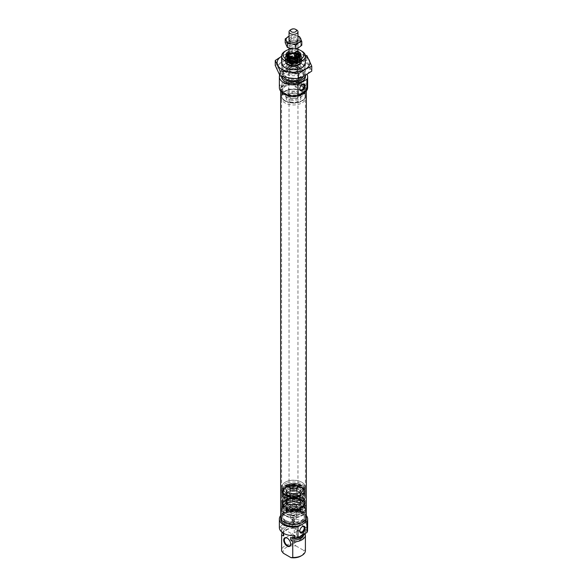 <?xml version="1.0" encoding="UTF-8"?>
<svg xmlns="http://www.w3.org/2000/svg" width="587" height="587" viewBox="0 0 587 587"><rect width="100%" height="100%" fill="white"/><g stroke="black" fill="none" stroke-linecap="round" stroke-linejoin="round"><path stroke-width="0.44" stroke-dasharray="2.94 2.2" d="M285.267 515.261A11.645 6.721 0 0 0 300.104 516.039A11.645 6.721 0 0 0 304.132 507.755A11.645 6.721 0 0 0 301.733 505.752A11.645 6.721 0 0 0 282.868 507.755A11.645 6.721 0 0 0 285.267 515.261M301.916 506.009A11.901 6.875 180 0 1 304.367 508.063A11.901 6.875 180 0 1 305.401 510.866A11.901 6.875 180 0 1 298.057 517.22A11.901 6.875 180 0 1 285.084 515.731A11.901 6.875 180 0 1 281.599 510.866A11.901 6.875 180 0 1 282.633 508.063A11.901 6.875 180 0 1 301.916 506.009M292.92 521.594L292.92 522.349L294.08 522.261L294.08 521.682L292.92 521.594L292.92 522.349M292.92 519.187A0.822 0.47 180 0 1 294.08 518.519A0.822 0.47 180 0 1 292.92 519.187M295.606 509.289A2.979 1.717 0 0 0 292.363 508.914A2.979 1.717 0 0 0 290.521 510.507A2.979 1.717 0 0 0 291.394 511.717A2.979 1.717 0 0 0 294.637 512.091A2.979 1.717 0 0 0 296.479 510.507A2.979 1.717 0 0 0 295.606 509.289M295.606 516.582A2.979 1.717 0 0 0 292.363 516.208A2.979 1.717 0 0 0 290.521 517.793A2.979 1.717 0 0 0 291.394 519.011A2.979 1.717 0 0 0 294.637 519.378A2.979 1.717 0 0 0 296.479 517.793A2.979 1.717 0 0 0 295.606 516.582M285.869 520.618A10.786 6.23 0 0 0 301.131 520.618A10.786 6.23 0 0 0 304.286 516.215A10.786 6.23 0 0 0 301.131 511.813A10.786 6.23 0 0 0 289.369 510.463A10.786 6.23 0 0 0 282.714 516.215A10.786 6.23 0 0 0 285.869 520.618L285.084 520.163A11.901 6.875 0 0 0 301.916 520.163A11.901 6.875 0 0 0 305.401 515.305A11.901 6.875 0 0 0 301.916 510.441A11.901 6.875 0 0 0 288.943 508.951A11.901 6.875 0 0 0 281.599 515.305A11.901 6.875 0 0 0 285.084 520.163L285.869 520.618M285.869 521.594A10.786 6.23 0 0 0 297.631 522.944A10.786 6.23 0 0 0 304.286 517.184A10.786 6.23 0 0 0 301.131 512.781A10.786 6.23 0 0 0 289.369 511.431A10.786 6.23 0 0 0 282.714 517.184A10.786 6.23 0 0 0 285.869 521.594M284.453 522.408A12.797 7.389 0 0 0 298.394 524.015A12.797 7.389 0 0 0 306.297 517.184A12.797 7.389 0 0 0 302.547 511.959A12.797 7.389 0 0 0 288.606 510.36A12.797 7.389 0 0 0 280.703 517.184A12.797 7.389 0 0 0 284.453 522.408M306.297 519.011A12.797 7.389 0 0 0 302.547 513.786A12.797 7.389 0 0 0 288.606 512.18A12.797 7.389 0 0 0 280.703 519.011M302.195 526.7A3.126 1.805 120 0 0 301.967 526.818L302.444 526.539L301.967 526.818A3.126 1.805 120 0 0 299.759 530.641A3.126 1.805 120 0 0 299.774 530.897M294.08 522.261L294.08 521.682M291.922 526.113A3.126 1.805 120 0 0 293.962 523.362A3.126 1.805 120 0 0 293.485 520.86A3.126 1.805 120 0 0 291.922 521.014A3.126 1.805 120 0 0 289.883 523.765A3.126 1.805 120 0 0 290.36 526.275A3.126 1.805 120 0 0 291.922 526.113M290.653 543.907A4.461 2.575 -120 0 0 290.66 543.738A4.461 2.575 -120 0 0 287.505 538.264L287.505 538.264A4.461 2.575 -120 0 0 287.351 538.184M299.81 530.795A4.909 2.832 -120 0 0 296.34 532.798A4.909 2.832 -120 0 0 299.81 538.815L299.81 538.815A4.909 2.832 -120 0 0 303.288 536.812A4.909 2.832 -120 0 0 299.81 530.795M299.495 538.631L299.495 538.631A4.461 2.575 60 0 1 296.34 533.165A4.461 2.575 60 0 1 297.264 531.118A4.461 2.575 60 0 1 299.495 531.338A4.461 2.575 60 0 1 302.415 535.278A4.461 2.575 60 0 1 301.733 538.851A4.461 2.575 60 0 1 299.495 538.631M306.348 515.606A14.139 8.159 0 0 0 303.494 513.236A14.139 8.159 0 0 0 280.652 515.606M283.712 533.407A10.192 5.885 180 0 1 283.308 531.763A10.192 5.885 180 0 1 296.332 526.113L294.248 524.91L294.248 523.083L292.062 521.821L292.062 519.392A14.139 8.159 180 0 1 303.494 521.74A14.139 8.159 180 0 1 307.639 527.515M292.062 521.821A14.139 8.159 0 0 0 279.434 529.114M279.361 527.515A14.139 8.159 180 0 1 279.434 526.686L279.434 528.344M283.396 553.27A10.419 6.017 180 0 1 296.017 545.976L294.248 543.738L294.248 528.146A11.901 6.875 0 0 0 282.34 532.614M294.248 543.738A11.901 6.875 0 0 0 281.599 550.599M305.401 550.599A11.901 6.875 0 0 0 305.379 550.166L303.604 550.357A10.419 6.017 180 0 1 300.867 556.065M305.379 534.574L305.379 550.166M296.017 545.976L303.604 550.357M294.248 528.146L296.332 528.542L296.332 526.113M292.062 519.392L307.566 528.344M307.566 530.773L305.379 529.511L305.379 531.338L303.288 530.127A10.192 5.885 180 0 1 303.692 531.763A10.192 5.885 180 0 1 290.668 537.421M304.778 533.965L303.288 532.556L303.288 530.127M279.434 526.686L294.938 535.63M294.248 524.91A11.901 6.875 180 0 0 281.599 531.763A11.901 6.875 180 0 0 281.599 531.917L281.621 530.377L279.691 529.261M281.621 530.377A11.901 6.875 180 0 1 281.599 529.944A11.901 6.875 180 0 1 294.248 523.083M305.379 531.338A11.901 6.875 180 0 1 305.401 531.763A11.901 6.875 180 0 1 304.939 533.664M305.379 529.511A11.901 6.875 180 0 1 305.401 529.944A11.901 6.875 180 0 1 292.752 536.804M303.817 523.377L301.065 524.969M303.288 532.556A10.192 5.885 180 0 1 303.692 534.199A10.192 5.885 180 0 1 303.413 535.579M283.308 534.199A10.192 5.885 180 0 1 296.332 528.542M299.818 514.197A11.461 6.618 180 0 1 285.399 513.361A11.461 6.618 180 0 1 287.182 503.162A11.461 6.618 180 0 1 302.378 504.497A11.461 6.618 180 0 1 301.601 513.361A11.461 6.618 180 0 1 299.818 514.197M286.933 502.582A11.901 6.875 0 0 0 281.599 508.32A11.901 6.875 0 0 0 285.084 513.177A11.901 6.875 0 0 0 300.067 514.051A11.901 6.875 0 0 0 301.916 513.177A11.901 6.875 0 0 0 305.401 508.32A11.901 6.875 0 0 0 299.135 502.267A11.901 6.875 0 0 0 286.933 502.582M287.182 481.289A11.461 6.618 0 0 0 285.399 482.132A11.461 6.618 0 0 0 284.622 490.996A11.461 6.618 0 0 0 299.818 492.332A11.461 6.618 0 0 0 301.601 482.132A11.461 6.618 0 0 0 287.182 481.289M300.067 492.911A11.901 6.875 180 0 1 287.865 493.227A11.901 6.875 180 0 1 281.599 487.173A11.901 6.875 180 0 1 285.084 482.316A11.901 6.875 180 0 1 286.933 481.443A11.901 6.875 180 0 1 301.916 482.316A11.901 6.875 180 0 1 305.401 487.173A11.901 6.875 180 0 1 300.067 492.911M295.797 510.69A4.168 2.407 0 0 0 296.45 506.977A4.168 2.407 0 0 0 291.203 506.676A4.168 2.407 0 0 0 290.55 506.977A4.168 2.407 0 0 0 290.272 510.206A4.168 2.407 0 0 0 295.797 510.69M291.445 506.522A3.72 2.15 180 0 1 296.134 506.801A3.72 2.15 180 0 1 297.22 508.32A3.72 2.15 180 0 1 295.555 510.11A3.72 2.15 180 0 1 291.739 510.206A3.72 2.15 180 0 1 289.78 508.32A3.72 2.15 180 0 1 290.866 506.801A3.72 2.15 180 0 1 291.445 506.522M291.203 484.803A4.168 2.407 180 0 1 296.728 485.288A4.168 2.407 180 0 1 296.45 488.509A4.168 2.407 180 0 1 295.797 488.817A4.168 2.407 180 0 1 290.55 488.509A4.168 2.407 180 0 1 291.203 484.803M295.555 488.964A3.72 2.15 0 0 0 296.134 488.692A3.72 2.15 0 0 0 297.22 487.173A3.72 2.15 0 0 0 295.261 485.28A3.72 2.15 0 0 0 291.445 485.383A3.72 2.15 0 0 0 289.78 487.173A3.72 2.15 0 0 0 290.866 488.692A3.72 2.15 0 0 0 295.555 488.964M291.445 505.069A3.72 2.15 180 0 1 296.134 505.341A3.72 2.15 180 0 1 297.22 506.86A3.72 2.15 180 0 1 295.555 508.65A3.72 2.15 180 0 1 291.739 508.753A3.72 2.15 180 0 1 289.78 506.86A3.72 2.15 180 0 1 290.866 505.341A3.72 2.15 180 0 1 291.445 505.069M291.776 504.864A3.126 1.805 180 0 1 295.709 505.099A3.126 1.805 180 0 1 296.626 506.376A3.126 1.805 180 0 1 295.224 507.88A3.126 1.805 180 0 1 292.018 507.96A3.126 1.805 180 0 1 290.374 506.376A3.126 1.805 180 0 1 291.291 505.099A3.126 1.805 180 0 1 291.776 504.864M291.776 487.614A3.126 1.805 180 0 1 294.982 487.533A3.126 1.805 180 0 1 296.626 489.118A3.126 1.805 180 0 1 295.709 490.394A3.126 1.805 180 0 1 295.224 490.622A3.126 1.805 180 0 1 291.291 490.394A3.126 1.805 180 0 1 290.374 489.118A3.126 1.805 180 0 1 291.776 487.614M291.445 486.843A3.72 2.15 180 0 1 295.261 486.74A3.72 2.15 180 0 1 297.22 488.633A3.72 2.15 180 0 1 296.134 490.152A3.72 2.15 180 0 1 295.555 490.424A3.72 2.15 180 0 1 290.866 490.152A3.72 2.15 180 0 1 289.78 488.633A3.72 2.15 180 0 1 291.445 486.843M286.933 483.13A11.901 6.875 0 0 0 281.599 488.868A11.901 6.875 0 0 0 287.865 494.922A11.901 6.875 0 0 0 300.067 494.599A11.901 6.875 0 0 0 305.401 488.868A11.901 6.875 0 0 0 299.135 482.815A11.901 6.875 0 0 0 286.933 483.13M289.398 485.471A7.44 4.292 0 0 0 286.06 489.059A7.44 4.292 0 0 0 289.978 492.838A7.44 4.292 0 0 0 297.602 492.64A7.44 4.292 0 0 0 300.94 489.059A7.44 4.292 0 0 0 297.022 485.273A7.44 4.292 0 0 0 289.398 485.471M289.398 489.118A7.44 4.292 0 0 0 286.06 492.706A7.44 4.292 0 0 0 289.978 496.485A7.44 4.292 0 0 0 297.602 496.286A7.44 4.292 0 0 0 300.94 492.706A7.44 4.292 0 0 0 297.022 488.92A7.44 4.292 0 0 0 289.398 489.118M286.933 500.887A11.901 6.875 0 0 0 281.599 506.625A11.901 6.875 0 0 0 287.865 512.678A11.901 6.875 0 0 0 300.067 512.356A11.901 6.875 0 0 0 305.401 506.625A11.901 6.875 0 0 0 299.135 500.572A11.901 6.875 0 0 0 286.933 500.887M297.602 510.015A7.44 4.292 0 0 0 300.94 506.434A7.44 4.292 0 0 0 297.022 502.648A7.44 4.292 0 0 0 289.398 502.846A7.44 4.292 0 0 0 286.06 506.434A7.44 4.292 0 0 0 289.978 510.213A7.44 4.292 0 0 0 297.602 510.015M289.398 499.207A7.44 4.292 0 0 0 286.06 502.788A7.44 4.292 0 0 0 289.978 506.574A7.44 4.292 0 0 0 297.602 506.368A7.44 4.292 0 0 0 300.94 502.788A7.44 4.292 0 0 0 297.022 499.001A7.44 4.292 0 0 0 289.398 499.207M286.933 497.057A11.901 6.875 0 0 0 281.599 502.788A11.901 6.875 0 0 0 287.865 508.841A11.901 6.875 0 0 0 300.067 508.525A11.901 6.875 0 0 0 305.401 502.788A11.901 6.875 0 0 0 299.135 496.734A11.901 6.875 0 0 0 286.933 497.057M300.067 507.307A11.901 6.875 180 0 1 287.865 507.623A11.901 6.875 180 0 1 281.599 501.569A11.901 6.875 180 0 1 286.933 495.839A11.901 6.875 180 0 1 299.135 495.516A11.901 6.875 180 0 1 305.401 501.569A11.901 6.875 180 0 1 300.067 507.307M297.11 497.072A6.545 3.779 180 0 1 290.396 497.248A6.545 3.779 180 0 1 286.955 493.916A6.545 3.779 180 0 1 289.89 490.761A6.545 3.779 180 0 1 296.604 490.585A6.545 3.779 180 0 1 300.045 493.916A6.545 3.779 180 0 1 297.11 497.072M297.11 504.725A6.545 3.779 180 0 1 290.396 504.901A6.545 3.779 180 0 1 286.955 501.569A6.545 3.779 180 0 1 289.89 498.422A6.545 3.779 180 0 1 296.604 498.246A6.545 3.779 180 0 1 300.045 501.569A6.545 3.779 180 0 1 297.11 504.725M300.067 499.654A11.901 6.875 180 0 1 287.865 499.97A11.901 6.875 180 0 1 281.599 493.916A11.901 6.875 180 0 1 286.933 488.186A11.901 6.875 180 0 1 299.135 487.863A11.901 6.875 180 0 1 305.401 493.916A11.901 6.875 180 0 1 300.067 499.654M300.067 498.436A11.901 6.875 180 0 1 287.865 498.759A11.901 6.875 180 0 1 281.599 492.706A11.901 6.875 180 0 1 286.933 486.968A11.901 6.875 180 0 1 299.135 486.652A11.901 6.875 180 0 1 305.401 492.706A11.901 6.875 180 0 1 300.067 498.436M296.919 93.597L297.448 93.898A5.584 3.221 0 0 0 289.552 93.898A5.584 3.221 0 0 0 289.552 98.455A5.584 3.221 0 0 0 297.448 98.455A5.584 3.221 0 0 0 297.448 93.898L296.919 93.597A4.835 2.796 180 0 1 298.335 95.571A4.835 2.796 180 0 1 295.349 98.146A4.835 2.796 180 0 1 290.081 97.545A4.835 2.796 180 0 1 288.665 95.571A4.835 2.796 180 0 1 290.081 93.597A4.835 2.796 180 0 1 296.919 93.597M288.767 64.768L288.452 64.585A7.139 4.124 180 0 1 288.452 58.751A7.139 4.124 180 0 1 298.548 58.751A7.139 4.124 180 0 1 298.548 64.585A7.139 4.124 180 0 1 288.452 64.585L288.767 64.768A6.699 3.867 0 0 0 298.233 64.768A6.699 3.867 0 0 0 300.199 62.031A6.699 3.867 0 0 0 298.233 59.302A6.699 3.867 0 0 0 290.939 58.465A6.699 3.867 0 0 0 286.801 62.031A6.699 3.867 0 0 0 288.767 64.768M298.233 66.713A6.699 3.867 0 0 0 290.939 65.876A6.699 3.867 0 0 0 286.801 69.449A6.699 3.867 0 0 0 288.767 72.179A6.699 3.867 0 0 0 296.061 73.015A6.699 3.867 0 0 0 300.199 69.449A6.699 3.867 0 0 0 298.233 66.713M288.716 58.238L288.709 58.238A6.773 3.911 0 0 0 288.716 58.238A6.773 3.911 0 0 0 298.291 58.238A6.773 3.911 0 0 0 298.534 58.084M289.039 51.377A7.514 4.336 180 0 1 297.961 51.377M297.961 52.536A6.773 3.911 0 0 0 289.039 52.536M298.284 54.532A6.773 3.911 0 0 0 290.91 53.681A6.773 3.911 0 0 0 286.727 57.299A6.773 3.911 0 0 0 288.716 60.057A6.773 3.911 0 0 0 296.09 60.909A6.773 3.911 0 0 0 300.273 57.299A6.773 3.911 0 0 0 298.284 54.532M301.733 91.425A11.645 6.721 180 0 1 304.132 98.924A11.645 6.721 180 0 1 285.267 100.935A11.645 6.721 180 0 1 282.868 98.924A11.645 6.721 180 0 1 286.896 90.64A11.645 6.721 180 0 1 301.733 91.425M285.084 100.67A11.901 6.875 0 0 0 304.367 98.616A11.901 6.875 0 0 0 305.401 95.813A11.901 6.875 0 0 0 301.916 90.956A11.901 6.875 0 0 0 288.943 89.459A11.901 6.875 0 0 0 281.599 95.813A11.901 6.875 0 0 0 282.633 98.616A11.901 6.875 0 0 0 285.084 100.67M301.131 86.062L301.131 86.062A10.786 6.23 180 0 1 304.286 90.464A10.786 6.23 180 0 1 297.631 96.224A10.786 6.23 180 0 1 285.869 94.874A10.786 6.23 180 0 1 282.714 90.464A10.786 6.23 180 0 1 285.869 86.062A10.786 6.23 180 0 1 301.131 86.062L301.916 86.516A11.901 6.875 180 0 1 305.401 91.374A11.901 6.875 180 0 1 298.057 97.728A11.901 6.875 180 0 1 285.084 96.239A11.901 6.875 180 0 1 281.599 91.374A11.901 6.875 180 0 1 285.084 86.516A11.901 6.875 180 0 1 301.916 86.516L301.131 86.062M301.131 85.093A10.786 6.23 180 0 1 304.286 89.495A10.786 6.23 180 0 1 297.631 95.248A10.786 6.23 180 0 1 285.869 93.898A10.786 6.23 180 0 1 282.714 89.495A10.786 6.23 180 0 1 289.369 83.743A10.786 6.23 180 0 1 301.131 85.093M302.547 84.271A12.797 7.389 180 0 1 306.297 89.495A12.797 7.389 180 0 1 298.394 96.319A12.797 7.389 180 0 1 284.453 94.72A12.797 7.389 180 0 1 280.703 89.495A12.797 7.389 180 0 1 288.606 82.664A12.797 7.389 180 0 1 302.547 84.271M301.065 93.626A12.797 7.389 180 0 1 284.453 92.893A12.797 7.389 180 0 1 280.703 87.668A12.797 7.389 180 0 1 288.606 80.845A12.797 7.389 180 0 1 302.547 82.444A12.797 7.389 180 0 1 306.297 87.668A12.797 7.389 180 0 1 303.817 92.042M302.195 84.425A3.126 1.805 120 0 0 301.967 84.543L302.444 84.271L301.967 84.543A3.126 1.805 120 0 0 299.759 88.373A3.126 1.805 120 0 0 299.774 88.622M296.919 86.729L294.982 86.663L296.919 81.63L298.108 81.255L296.919 86.729M287.901 77.741A11.901 6.875 180 0 1 285.084 76.537A11.901 6.875 180 0 1 281.599 71.68A11.901 6.875 180 0 1 288.943 65.326A11.901 6.875 180 0 1 301.916 66.815A11.901 6.875 180 0 1 305.401 71.68A11.901 6.875 180 0 1 294.014 78.541M286.295 76.648A10.192 5.885 180 0 1 283.308 72.487A10.192 5.885 180 0 1 289.596 67.05A10.192 5.885 180 0 1 300.705 68.319A10.192 5.885 180 0 1 303.692 72.487A10.192 5.885 180 0 1 297.404 77.924A10.192 5.885 180 0 1 286.295 76.648M303.318 76.493A10.192 5.885 0 0 0 303.692 74.916A10.192 5.885 0 0 0 300.705 70.756A10.192 5.885 0 0 0 289.596 69.479A10.192 5.885 0 0 0 283.308 74.916A10.192 5.885 0 0 0 283.932 76.941M279.361 87.668A14.139 8.159 180 0 1 288.092 80.133A14.139 8.159 180 0 1 303.494 81.901A14.139 8.159 180 0 1 307.639 87.668M279.639 75.129A14.139 8.159 180 0 1 289.413 68.921A14.139 8.159 180 0 1 303.494 70.968A14.139 8.159 180 0 1 307.016 74.351M305.379 75.341A11.901 6.875 0 0 0 305.401 74.916A11.901 6.875 0 0 0 301.916 70.051A11.901 6.875 0 0 0 288.943 68.562A11.901 6.875 0 0 0 281.599 74.916A11.901 6.875 0 0 0 281.899 76.457M305.401 76.736A11.901 6.875 0 0 0 301.916 71.878A11.901 6.875 0 0 0 288.943 70.389A11.901 6.875 0 0 0 281.599 76.736M290.081 71.423A4.835 2.796 180 0 1 288.665 69.449A4.835 2.796 180 0 1 291.651 66.867A4.835 2.796 180 0 1 296.919 67.468A4.835 2.796 180 0 1 298.335 69.449A4.835 2.796 180 0 1 295.349 72.025A4.835 2.796 180 0 1 290.081 71.423M297.961 49.433A10.419 6.017 0 0 0 289.039 49.433M285.084 51.223A11.901 6.875 180 0 1 301.916 51.223M302.591 488.92L302.716 488.876A11.234 6.486 180 0 0 287.593 487.063A11.234 6.486 180 0 0 282.266 492.581L282.266 491.341L282.846 493.498C275.655 485.97 296.494 479.219 303.589 486.674C305.798 488.883 305.981 491.158 304.154 493.498A11.872 6.853 0 0 0 303.596 486.872A11.872 6.853 0 0 0 287.263 484.642A11.872 6.853 0 0 0 282.846 493.498A11.872 6.853 0 0 0 283.404 494.078A11.872 6.853 0 0 0 299.737 496.308A11.872 6.853 0 0 0 304.154 493.498L303.604 494.144A11.256 6.501 180 0 1 299.414 496.807A11.256 6.501 180 0 1 283.925 494.694A11.256 6.501 180 0 1 283.396 494.144A11.256 6.501 180 0 1 287.586 485.75A11.256 6.501 180 0 1 303.075 487.863A11.256 6.501 180 0 1 303.604 494.144L304.734 491.341A11.234 6.486 0 0 0 303.061 487.936A11.234 6.486 0 0 0 287.593 485.823A11.234 6.486 0 0 0 282.266 491.341A11.234 6.486 0 0 0 283.939 494.753A11.234 6.486 0 0 0 299.407 496.859A11.234 6.486 0 0 0 304.734 491.341L304.734 492.581C305.379 498.921 289.186 501.614 283.969 496.052L282.266 492.581A11.234 6.486 180 0 0 283.939 495.993A11.234 6.486 180 0 0 299.407 498.099A11.234 6.486 180 0 0 304.734 492.581A11.234 6.486 180 0 0 303.369 489.485L303.369 488.949A11.234 6.486 0 0 0 303.068 488.648L303.068 488.479A11.234 6.486 180 0 1 303.369 488.78L303.369 488.333A11.234 6.486 0 0 0 302.716 487.724L302.716 488.876A11.234 6.486 180 0 1 303.061 489.169A11.234 6.486 180 0 1 303.369 489.485L303.244 488.993A11.087 6.398 0 0 0 302.936 488.692L302.936 488.523A11.087 6.398 180 0 1 303.244 488.832L303.244 488.377A11.087 6.398 0 0 0 302.591 487.768L302.591 488.92A11.087 6.398 180 0 1 303.244 489.529M289.589 485.948A7.44 4.292 0 0 0 286.06 489.602A7.44 4.292 0 0 0 289.875 493.359A7.44 4.292 0 0 0 297.411 493.256A7.44 4.292 0 0 0 300.94 489.602A7.44 4.292 0 0 0 297.125 485.853A7.44 4.292 0 0 0 289.589 485.948M288.415 484.855A9.671 5.584 0 0 0 283.844 489.257A9.671 5.584 0 0 0 288.533 494.393A9.671 5.584 0 0 0 298.585 494.357A9.671 5.584 0 0 0 303.156 489.257A9.671 5.584 0 0 0 288.415 484.855M287.711 484.789A11.014 6.354 0 0 0 283.103 492.295A11.014 6.354 0 0 0 299.289 495.604A11.014 6.354 0 0 0 303.897 492.295A11.014 6.354 0 0 0 300.397 485.244A11.014 6.354 0 0 0 287.711 484.789M303.068 488.934L303.068 488.832A11.234 6.486 0 0 0 303.039 488.802L303.039 488.252A11.234 6.486 180 0 1 303.222 488.428L303.222 488.589A11.234 6.486 0 0 0 303.039 488.413L303.039 488.663A11.234 6.486 180 0 1 303.222 488.839L303.222 489.081A11.234 6.486 0 0 0 303.068 488.934L302.914 488.296A11.087 6.398 180 0 1 303.097 488.472L303.097 488.633A11.087 6.398 0 0 0 302.914 488.457L302.914 488.707A11.087 6.398 180 0 1 303.097 488.883L303.097 489.125A11.087 6.398 0 0 0 302.936 488.978M290.616 65.062A6.545 3.779 0 0 0 300.045 61.672A6.545 3.779 0 0 0 296.384 58.274A6.545 3.779 0 0 0 286.955 61.672A6.545 3.779 0 0 0 290.616 65.062M289.963 65.832A8.035 4.637 0 0 0 301.535 61.672A8.035 4.637 0 0 0 297.037 57.504A8.035 4.637 0 0 0 285.465 61.672A8.035 4.637 0 0 0 289.963 65.832M297.037 57.262A8.035 4.637 0 0 0 285.465 61.43A8.035 4.637 0 0 0 287.821 64.709A8.035 4.637 0 0 0 289.963 65.59A8.035 4.637 0 0 0 299.179 64.709A8.035 4.637 0 0 0 301.535 61.43A8.035 4.637 0 0 0 297.037 57.262M289.831 65.502A8.335 4.813 0 0 0 299.392 64.585A8.335 4.813 0 0 0 301.835 61.187A8.335 4.813 0 0 0 297.169 56.866A8.335 4.813 0 0 0 285.165 61.187A8.335 4.813 0 0 0 287.608 64.585A8.335 4.813 0 0 0 289.831 65.502M297.961 53.865A5.158 2.979 0 0 0 295.767 52.676A5.158 2.979 0 0 0 289.039 53.865M297.961 486.814A4.461 2.575 180 0 1 295.21 489.191A4.461 2.575 180 0 1 290.345 488.633A4.461 2.575 180 0 1 289.039 486.814A4.461 2.575 180 0 1 291.79 484.429A4.461 2.575 180 0 1 296.655 484.987A4.461 2.575 180 0 1 297.961 486.814L297.961 55.354A4.461 2.575 0 0 0 295.466 53.035A4.461 2.575 0 0 0 289.039 55.354L289.039 55.56A4.461 2.575 0 0 0 291.534 57.878A4.461 2.575 0 0 0 297.961 55.56A4.461 2.575 0 0 0 295.466 53.248A4.461 2.575 0 0 0 289.039 55.56L289.105 55.134A4.476 2.583 0 0 0 291.534 57.944A4.476 2.583 0 0 0 296.222 57.68A4.476 2.583 0 0 0 297.895 55.134A4.476 2.583 0 0 0 295.466 53.307A4.476 2.583 0 0 0 289.105 55.134L288.606 56.623A4.982 2.876 0 0 0 288.518 57.174A4.982 2.876 0 0 0 291.306 59.757A4.982 2.876 0 0 0 298.482 57.174A4.982 2.876 0 0 0 298.394 56.623A4.982 2.876 0 0 0 295.694 54.591A4.982 2.876 0 0 0 288.606 56.623M291.306 61.217A4.982 2.876 0 0 0 298.431 59.045A4.982 2.876 0 0 0 298.482 58.634A4.982 2.876 0 0 0 295.694 56.051A4.982 2.876 0 0 0 288.518 58.634A4.982 2.876 0 0 0 288.569 59.045A4.982 2.876 0 0 0 291.306 61.217M295.532 58.693A4.615 2.664 0 0 0 289.039 60.417A4.615 2.664 0 0 0 288.885 61.085A4.615 2.664 0 0 0 291.468 63.477A4.615 2.664 0 0 0 298.115 61.085A4.615 2.664 0 0 0 297.961 60.417A4.615 2.664 0 0 0 295.532 58.693M291.468 63.822A4.615 2.664 0 0 0 298.115 61.43A4.615 2.664 0 0 0 295.532 59.038A4.615 2.664 0 0 0 288.885 61.43A4.615 2.664 0 0 0 291.468 63.822M291.145 64.203A5.356 3.096 0 0 0 298.805 61.87A5.356 3.096 0 0 0 295.855 58.649A5.356 3.096 0 0 0 290.345 58.927A5.356 3.096 0 0 0 288.195 61.87A5.356 3.096 0 0 0 291.145 64.203M288.973 64.768A6.398 3.691 0 0 0 298.027 64.768A6.398 3.691 0 0 0 298.027 59.544L298.233 59.669A6.699 3.867 180 0 1 300.199 62.398A6.699 3.867 180 0 1 296.061 65.971A6.699 3.867 180 0 1 288.767 65.135A6.699 3.867 180 0 1 286.801 62.398A6.699 3.867 180 0 1 288.767 59.669A6.699 3.867 180 0 1 298.233 59.669L298.027 59.544A6.398 3.691 0 0 0 288.973 59.544A6.398 3.691 0 0 0 288.973 64.768M298.027 66.837A6.398 3.691 180 0 1 298.027 72.062A6.398 3.691 180 0 1 288.973 72.062L288.767 71.937A6.699 3.867 0 0 0 298.233 71.937A6.699 3.867 0 0 0 300.199 69.2A6.699 3.867 0 0 0 298.233 66.47A6.699 3.867 0 0 0 290.939 65.634A6.699 3.867 0 0 0 286.801 69.2A6.699 3.867 0 0 0 288.767 71.937L288.973 72.062A6.398 3.691 180 0 1 288.973 66.837A6.398 3.691 180 0 1 298.027 66.837M296.655 67.622A4.461 2.575 0 0 0 291.79 67.065A4.461 2.575 0 0 0 289.039 69.449A4.461 2.575 0 0 0 290.345 71.269A4.461 2.575 0 0 0 295.21 71.827A4.461 2.575 0 0 0 297.961 69.449A4.461 2.575 0 0 0 296.655 67.622M296.655 60.336A4.461 2.575 0 0 0 291.79 59.771A4.461 2.575 0 0 0 289.039 62.156A4.461 2.575 0 0 0 290.345 63.976A4.461 2.575 0 0 0 295.21 64.541A4.461 2.575 0 0 0 297.961 62.156A4.461 2.575 0 0 0 296.655 60.336M303.435 500.065L303.567 500.029A11.234 6.486 0 0 1 304.734 502.912L304.734 504.145L304.154 501.995C311.47 509.67 289.941 516.34 283.176 508.599C281.195 506.427 281.078 504.233 282.846 501.995A11.872 6.853 180 0 1 287.645 499.053A11.872 6.853 180 0 1 303.824 501.636A11.872 6.853 180 0 1 304.154 501.995A11.872 6.853 180 0 1 299.355 510.976A11.872 6.853 180 0 1 283.176 508.393A11.872 6.853 180 0 1 282.846 501.995L283.396 501.349A11.256 6.501 0 0 0 283.704 507.417A11.256 6.501 0 0 0 299.054 509.868A11.256 6.501 0 0 0 303.604 501.349A11.256 6.501 0 0 0 303.296 501.004A11.256 6.501 0 0 0 287.946 498.561A11.256 6.501 0 0 0 283.396 501.349L282.266 504.145A11.234 6.486 180 0 1 287.96 498.502A11.234 6.486 180 0 1 303.274 500.946A11.234 6.486 180 0 1 304.734 504.145A11.234 6.486 180 0 1 299.04 509.787A11.234 6.486 180 0 1 283.726 507.344A11.234 6.486 180 0 1 282.266 504.145L282.266 502.912A11.234 6.486 0 0 0 283.726 506.111A11.234 6.486 0 0 0 299.04 508.555A11.234 6.486 0 0 0 304.734 502.912L303.252 499.647C298.299 493.858 281.599 496.441 282.266 502.912A11.234 6.486 0 0 1 287.96 497.27A11.234 6.486 0 0 1 302.951 499.405L302.951 499.941A11.234 6.486 180 0 1 303.266 500.234L303.266 500.403A11.234 6.486 0 0 0 302.951 500.102L302.951 500.557A11.234 6.486 180 0 1 303.567 501.173L303.567 500.029A11.234 6.486 0 0 0 303.274 499.713A11.234 6.486 0 0 0 302.951 499.405L302.826 499.977A11.087 6.398 180 0 1 303.134 500.278L303.134 500.447A11.087 6.398 0 0 0 302.826 500.146L302.826 500.594A11.087 6.398 180 0 1 303.435 501.217L303.435 500.065A11.087 6.398 0 0 0 302.826 499.449M297.169 509.626A7.44 4.292 180 0 1 286.06 505.884A7.44 4.292 180 0 1 289.831 502.149A7.44 4.292 180 0 1 300.94 505.884A7.44 4.292 180 0 1 297.169 509.626M298.269 510.741A9.671 5.584 180 0 1 283.844 506.229A9.671 5.584 180 0 1 288.731 501.027A9.671 5.584 180 0 1 298.622 501.151A9.671 5.584 180 0 1 303.156 506.229A9.671 5.584 180 0 1 298.269 510.741M298.93 510.822A11.014 6.354 180 0 1 286.441 510.176A11.014 6.354 180 0 1 283.103 503.198A11.014 6.354 180 0 1 288.07 499.764A11.014 6.354 180 0 1 303.897 503.198A11.014 6.354 180 0 1 298.93 510.822M303.266 499.948L303.266 500.051A11.234 6.486 180 0 1 303.288 500.08L303.288 500.63A11.234 6.486 0 0 0 303.112 500.454L303.112 500.293A11.234 6.486 180 0 1 303.288 500.469L303.288 500.219A11.234 6.486 0 0 0 303.112 500.043L303.112 499.801A11.234 6.486 180 0 1 303.266 499.948L303.134 500.095A11.087 6.398 180 0 1 303.163 500.117L303.163 500.674A11.087 6.398 0 0 0 302.98 500.498L302.98 500.337A11.087 6.398 180 0 1 303.163 500.513L303.163 500.263A11.087 6.398 0 0 0 302.98 500.087L302.826 500.146M299.979 496.587A6.883 3.977 180 0 1 300.383 497.93A6.883 3.977 180 0 1 294.681 501.841A6.883 3.977 180 0 1 287.021 499.266A6.883 3.977 180 0 1 286.617 497.93A6.883 3.977 180 0 1 292.319 494.012A6.883 3.977 180 0 1 299.979 496.587M299.979 500.234A6.883 3.977 180 0 1 300.383 501.569A6.883 3.977 180 0 1 294.681 505.488A6.883 3.977 180 0 1 287.021 502.912A6.883 3.977 180 0 1 286.617 501.569A6.883 3.977 180 0 1 292.319 497.659A6.883 3.977 180 0 1 299.979 500.234M282.817 503.785A11.344 6.552 180 0 1 282.156 501.569A11.344 6.552 180 0 1 291.556 495.12A11.344 6.552 180 0 1 304.183 499.361A11.344 6.552 180 0 1 304.844 501.569A11.344 6.552 180 0 1 295.444 508.026A11.344 6.552 180 0 1 282.817 503.785M282.817 500.139A11.344 6.552 180 0 1 282.156 497.93A11.344 6.552 180 0 1 291.556 491.473A11.344 6.552 180 0 1 304.183 495.714A11.344 6.552 180 0 1 304.844 497.93A11.344 6.552 180 0 1 295.444 504.38A11.344 6.552 180 0 1 282.817 500.139M299.311 492.148A6.883 3.977 180 0 1 300.383 494.283A6.883 3.977 180 0 1 295.422 498.099A6.883 3.977 180 0 1 287.689 496.419A6.883 3.977 180 0 1 286.617 494.283A6.883 3.977 180 0 1 291.578 490.468A6.883 3.977 180 0 1 299.311 492.148M299.311 495.795A6.883 3.977 180 0 1 300.383 497.93A6.883 3.977 180 0 1 295.422 501.746A6.883 3.977 180 0 1 287.689 500.058A6.883 3.977 180 0 1 286.617 497.93A6.883 3.977 180 0 1 291.578 494.115A6.883 3.977 180 0 1 299.311 495.795M283.925 501.445A11.344 6.552 180 0 1 282.156 497.93A11.344 6.552 180 0 1 290.33 491.635A11.344 6.552 180 0 1 303.075 494.415A11.344 6.552 180 0 1 304.844 497.93A11.344 6.552 180 0 1 296.67 504.218A11.344 6.552 180 0 1 283.925 501.445M283.925 497.798A11.344 6.552 180 0 1 282.156 494.283A11.344 6.552 180 0 1 290.33 487.995A11.344 6.552 180 0 1 303.075 490.769A11.344 6.552 180 0 1 304.844 494.283A11.344 6.552 180 0 1 296.67 500.572A11.344 6.552 180 0 1 283.925 497.798M292.311 524.14A12.107 6.985 0 0 0 305.387 515.863A12.107 6.985 0 0 0 294.689 510.235A12.107 6.985 0 0 0 281.613 515.863A12.107 6.985 0 0 0 292.311 524.14M294.674 509.736A11.901 6.875 180 0 1 305.189 515.276A11.901 6.875 180 0 1 305.401 516.582A11.901 6.875 180 0 1 292.326 523.421A11.901 6.875 180 0 1 281.599 516.582A11.901 6.875 180 0 1 281.811 515.276A11.901 6.875 180 0 1 294.674 509.736M294.689 81.931A12.107 6.985 180 0 1 305.387 90.207A12.107 6.985 180 0 1 292.311 95.842A12.107 6.985 180 0 1 281.613 90.207A12.107 6.985 180 0 1 294.689 81.931M292.326 96.334A11.901 6.875 0 0 0 305.189 90.794A11.901 6.875 0 0 0 305.401 89.495A11.901 6.875 0 0 0 294.674 82.657A11.901 6.875 0 0 0 281.599 89.495A11.901 6.875 0 0 0 281.811 90.794A11.901 6.875 0 0 0 292.326 96.334M305.893 90.846A12.848 7.418 0 0 0 306.348 88.886A12.848 7.418 0 0 0 294.762 81.505A12.848 7.418 0 0 0 280.652 88.886A12.848 7.418 0 0 0 282.861 93.047M306.348 517.184A12.848 7.418 0 0 0 294.762 509.802A12.848 7.418 0 0 0 280.652 517.184M294.784 506.273A7.44 4.292 0 0 0 286.06 510.507A7.44 4.292 0 0 0 292.216 514.733A7.44 4.292 0 0 0 300.94 510.507A7.44 4.292 0 0 0 294.784 506.273M294.784 504.453A7.44 4.292 0 0 0 286.06 508.68A7.44 4.292 0 0 0 292.216 512.913A7.44 4.292 0 0 0 300.94 508.68A7.44 4.292 0 0 0 294.784 504.453M291.416 515.533A12.056 6.956 0 0 0 305.556 508.68A12.056 6.956 0 0 0 295.584 501.826A12.056 6.956 0 0 0 281.444 508.68A12.056 6.956 0 0 0 291.416 515.533M291.416 517.36A12.056 6.956 0 0 0 305.556 510.507A12.056 6.956 0 0 0 295.584 503.646A12.056 6.956 0 0 0 281.444 510.507A12.056 6.956 0 0 0 291.416 517.36M291.9 100.37A7.44 4.292 180 0 1 286.06 96.18A7.44 4.292 180 0 1 295.1 91.983A7.44 4.292 180 0 1 300.94 96.18A7.44 4.292 180 0 1 291.9 100.37M291.9 102.197A7.44 4.292 180 0 1 286.06 98A7.44 4.292 180 0 1 295.1 93.803A7.44 4.292 180 0 1 300.94 98A7.44 4.292 180 0 1 291.9 102.197M296.097 91.205A12.056 6.956 180 0 1 305.556 98A12.056 6.956 180 0 1 290.903 104.794A12.056 6.956 180 0 1 281.444 98A12.056 6.956 180 0 1 296.097 91.205M296.097 89.378A12.056 6.956 180 0 1 305.556 96.18A12.056 6.956 180 0 1 290.903 102.974A12.056 6.956 180 0 1 281.444 96.18A12.056 6.956 180 0 1 296.097 89.378M290.345 29.959A4.461 2.575 180 0 1 296.655 29.959M291.394 497.747L291.394 497.747A2.979 1.717 180 0 1 291.394 495.318A2.979 1.717 180 0 1 295.606 495.318A2.979 1.717 180 0 1 295.606 497.747A2.979 1.717 180 0 1 291.394 497.747L290.866 497.438A3.72 2.15 0 0 0 296.134 497.438A3.72 2.15 0 0 0 297.22 495.92A3.72 2.15 0 0 0 296.134 494.401A3.72 2.15 0 0 0 292.077 493.938A3.72 2.15 0 0 0 289.78 495.92A3.72 2.15 0 0 0 290.866 497.438L291.394 497.747M290.866 488.333A3.72 2.15 180 0 1 289.78 486.814A3.72 2.15 180 0 1 292.077 484.825A3.72 2.15 180 0 1 296.134 485.295A3.72 2.15 180 0 1 297.22 486.814A3.72 2.15 180 0 1 294.923 488.795A3.72 2.15 180 0 1 290.866 488.333M292.612 50.776L292.612 47.481A4.461 2.575 0 0 0 289.127 49.491L289.127 52.786L292.612 50.776L289.127 52.786M297.873 50.519L294.388 52.529M292.612 47.481L289.127 49.491M296.604 62.156A11.982 6.919 180 0 1 301.967 63.946A11.982 6.919 180 0 1 303.875 72.296A11.982 6.919 180 0 1 290.396 75.518A11.982 6.919 180 0 1 285.033 63.946A11.982 6.919 180 0 1 296.604 62.156M296.296 61.848A10.786 6.23 180 0 1 301.131 63.462A10.786 6.23 180 0 1 304.286 67.865A10.786 6.23 180 0 1 290.704 73.881A10.786 6.23 180 0 1 282.714 67.865A10.786 6.23 180 0 1 285.869 63.462A10.786 6.23 180 0 1 296.296 61.848M296.296 57.717A10.786 6.23 180 0 1 304.286 63.734A10.786 6.23 180 0 1 301.131 68.143A10.786 6.23 180 0 1 290.704 69.75A10.786 6.23 180 0 1 285.869 68.143A10.786 6.23 180 0 1 282.714 63.734A10.786 6.23 180 0 1 296.296 57.717M281.599 61.995A11.982 6.919 180 0 1 296.604 56.081A11.982 6.919 180 0 1 305.401 61.995M305.071 75.518A16.37 9.451 180 0 1 289.266 77.968A16.37 9.451 180 0 1 277.688 71.284A16.37 9.451 180 0 1 281.929 62.156A16.37 9.451 180 0 1 297.734 59.713A16.37 9.451 180 0 1 309.312 66.39A16.37 9.451 180 0 1 305.071 75.518M305.306 55.193L297.734 53.637L288.606 52.779L281.599 56.271A16.37 9.451 180 0 1 281.929 56.081A16.37 9.451 180 0 1 297.734 53.637A16.37 9.451 180 0 1 305.401 56.279M275.244 65.458L281.929 62.156L288.606 57.746L297.734 59.713L306.869 60.571L311.756 71.108M306.869 60.571L306.869 55.604M288.606 57.746L288.606 52.779M301.799 45.28L300.683 43.423A7.44 4.292 -0 0 0 298.761 41.501A7.44 4.292 -0 0 0 295.422 40.386A7.44 4.292 -0 0 0 288.239 41.501A7.44 4.292 -0 0 0 286.317 45.647A7.44 4.292 -0 0 0 291.578 48.684A7.44 4.292 -0 0 0 298.761 47.576A7.44 4.292 -0 0 0 300.683 43.423L299.575 40.488L295.422 40.386L291.277 39.204L288.239 41.501L285.201 42.712M296.684 42.697L296.684 42.697A4.498 2.597 180 0 1 296.684 46.373A4.498 2.597 180 0 1 290.316 46.373A4.498 2.597 180 0 1 290.316 42.697A4.498 2.597 180 0 1 296.684 42.697L296.134 42.381A3.72 2.15 180 0 1 297.22 43.9A3.72 2.15 180 0 1 294.923 45.881A3.72 2.15 180 0 1 290.866 45.419A3.72 2.15 180 0 1 289.78 43.9A3.72 2.15 180 0 1 290.866 42.381A3.72 2.15 180 0 1 296.134 42.381L296.684 42.697M296.134 38.793A3.72 2.15 180 0 1 297.22 40.312A3.72 2.15 180 0 1 296.134 41.831A3.72 2.15 180 0 1 290.866 41.831L290.316 41.516L290.866 41.831A3.72 2.15 180 0 1 289.78 40.312A3.72 2.15 180 0 1 292.077 38.331A3.72 2.15 180 0 1 296.134 38.793M289.039 39.344A4.498 2.597 180 0 1 292.047 37.216A4.498 2.597 180 0 1 296.684 37.839A4.498 2.597 180 0 1 297.961 39.344M297.961 36.24A7.44 4.292 -0 0 0 295.422 35.528A7.44 4.292 -0 0 0 289.039 36.24M289.039 36.218L291.277 35.425L297.961 36.13M299.575 40.488L299.575 36.71M291.277 39.204L291.277 35.425M287.608 64.827A8.335 4.813 180 0 1 285.165 61.43A8.335 4.813 180 0 1 290.308 56.983A8.335 4.813 180 0 1 299.392 58.025A8.335 4.813 180 0 1 301.835 61.43A8.335 4.813 180 0 1 296.692 65.869A8.335 4.813 180 0 1 287.608 64.827M299.179 58.392A8.035 4.637 0 0 0 287.821 58.392A8.035 4.637 0 0 0 287.821 64.952A8.035 4.637 0 0 0 299.179 64.952A8.035 4.637 0 0 0 299.179 58.392M287.821 60.578A8.035 4.637 180 0 1 287.821 54.019A8.035 4.637 180 0 1 299.179 54.019A8.035 4.637 180 0 1 299.179 60.578A8.035 4.637 180 0 1 287.821 60.578M299.392 54.136A8.335 4.813 0 0 0 290.308 53.094A8.335 4.813 0 0 0 285.165 57.541A8.335 4.813 0 0 0 287.608 60.938A8.335 4.813 0 0 0 296.692 61.987A8.335 4.813 0 0 0 301.835 57.541A8.335 4.813 0 0 0 299.392 54.136M297.411 496.235A7.44 4.292 0 0 0 300.94 492.581A7.44 4.292 0 0 0 299.832 490.321A7.44 4.292 0 0 0 289.589 488.927A7.44 4.292 0 0 0 286.06 492.581A7.44 4.292 0 0 0 287.168 494.841A7.44 4.292 0 0 0 297.411 496.235M299.957 490.402A7.587 4.38 180 0 1 297.492 496.433A7.587 4.38 180 0 1 287.043 495.002A7.587 4.38 180 0 1 289.508 488.978A7.587 4.38 180 0 1 299.957 490.402M284.071 496.066A11.087 6.398 0 0 0 299.326 498.15A11.087 6.398 0 0 0 302.929 489.338A11.087 6.398 0 0 0 287.674 487.261A11.087 6.398 0 0 0 284.071 496.066M288.334 486.234A9.825 5.672 0 0 0 283.69 490.71A9.825 5.672 0 0 0 285.135 494.041A9.825 5.672 0 0 0 298.666 495.883A9.825 5.672 0 0 0 303.31 490.71A9.825 5.672 0 0 0 301.865 488.076A9.825 5.672 0 0 0 288.334 486.234M287.997 486.007A10.471 6.046 0 0 0 283.616 493.146A10.471 6.046 0 0 0 284.592 494.327A10.471 6.046 0 0 0 299.003 496.294A10.471 6.046 0 0 0 303.384 493.146A10.471 6.046 0 0 0 302.408 487.973A10.471 6.046 0 0 0 287.997 486.007M283.565 493.74A11.681 6.743 0 0 0 299.641 495.934A11.681 6.743 0 0 0 303.435 486.652A11.681 6.743 0 0 0 287.359 484.458A11.681 6.743 0 0 0 283.565 493.74M295.481 58.509A4.505 2.605 0 0 0 289.142 60.182A4.505 2.605 0 0 0 291.519 63.176A4.505 2.605 0 0 0 296.354 62.853A4.505 2.605 0 0 0 297.858 60.182A4.505 2.605 0 0 0 295.481 58.509M297.169 53.703A8.335 4.813 0 0 0 285.165 58.025A8.335 4.813 0 0 0 289.831 62.347A8.335 4.813 0 0 0 301.835 58.025A8.335 4.813 0 0 0 297.169 53.703M289.963 61.951A8.035 4.637 0 0 0 300.713 59.823A8.035 4.637 0 0 0 297.037 53.615A8.035 4.637 0 0 0 286.287 55.743A8.035 4.637 0 0 0 289.963 61.951M290.455 61.371A6.919 3.992 0 0 0 299.715 59.544A6.919 3.992 0 0 0 296.545 54.195A6.919 3.992 0 0 0 287.285 56.022A6.919 3.992 0 0 0 290.455 61.371M296.479 54.151A6.773 3.911 0 0 0 286.727 57.658A6.773 3.911 0 0 0 290.521 61.173A6.773 3.911 0 0 0 300.273 57.658A6.773 3.911 0 0 0 296.479 54.151M286.808 56.081A6.773 3.911 0 0 0 286.727 56.69A6.773 3.911 0 0 0 290.521 60.197A6.773 3.911 0 0 0 300.273 56.69A6.773 3.911 0 0 0 300.192 56.081M298.233 53.894A6.773 3.911 0 0 0 296.479 53.175A6.773 3.911 0 0 0 288.767 53.894M297.961 53.74A6.618 3.823 0 0 0 296.413 53.131A6.618 3.823 0 0 0 289.039 53.74M286.889 56.323A6.618 3.823 0 0 0 290.587 59.999A6.618 3.823 0 0 0 300.111 56.323M287.946 57.709A5.899 3.405 0 0 0 290.903 59.625A5.899 3.405 0 0 0 299.054 57.709M298.578 54.833A5.899 3.405 0 0 0 296.097 53.512A5.899 3.405 0 0 0 288.422 54.833M295.907 53.461A5.466 3.155 0 0 0 288.136 55.699C288.349 54.011 290.961 53.3 295.973 53.571L298.864 55.699A5.466 3.155 0 0 0 295.907 53.461M289.912 58.678A5.466 3.155 0 0 0 291.093 59.133A5.466 3.155 0 0 0 297.088 58.678M295.474 58.318A4.491 2.59 0 0 0 290.858 58.553A4.491 2.59 0 0 0 289.053 61.019A4.491 2.59 0 0 0 291.526 62.978A4.491 2.59 0 0 0 297.947 61.019A4.491 2.59 0 0 0 295.474 58.318M295.995 57.255A5.665 3.273 0 0 0 290.169 57.548A5.665 3.273 0 0 0 287.894 60.659A5.665 3.273 0 0 0 291.005 63.125A5.665 3.273 0 0 0 299.106 60.659A5.665 3.273 0 0 0 295.995 57.255M290.616 63.66A6.545 3.779 0 0 0 300.045 60.263A6.545 3.779 0 0 0 296.384 56.866A6.545 3.779 0 0 0 286.955 60.263A6.545 3.779 0 0 0 290.616 63.66M289.831 499.17A7.44 4.292 180 0 1 299.972 500.792A7.44 4.292 180 0 1 300.94 502.912A7.44 4.292 180 0 1 297.169 506.647A7.44 4.292 180 0 1 287.028 505.025A7.44 4.292 180 0 1 286.06 502.912A7.44 4.292 180 0 1 289.831 499.17M300.104 500.623A7.587 4.38 0 0 0 289.758 498.979A7.587 4.38 0 0 0 286.896 504.952A7.587 4.38 0 0 0 297.242 506.596A7.587 4.38 0 0 0 300.104 500.623M283.859 505.943A11.087 6.398 180 0 1 288.034 497.218A11.087 6.398 180 0 1 303.141 499.632A11.087 6.398 180 0 1 298.966 508.357A11.087 6.398 180 0 1 283.859 505.943M298.35 509.369A9.825 5.672 180 0 1 284.952 507.234A9.825 5.672 180 0 1 283.69 504.783A9.825 5.672 180 0 1 288.65 499.5A9.825 5.672 180 0 1 302.048 501.636A9.825 5.672 180 0 1 303.31 504.783A9.825 5.672 180 0 1 298.35 509.369M298.666 509.597A10.471 6.046 180 0 1 284.394 507.322A10.471 6.046 180 0 1 283.616 502.347A10.471 6.046 180 0 1 288.334 499.082A10.471 6.046 180 0 1 302.606 501.357A10.471 6.046 180 0 1 303.384 502.347A10.471 6.046 180 0 1 298.666 509.597M283.338 508.621A11.681 6.743 180 0 1 287.74 499.427A11.681 6.743 180 0 1 303.662 501.966A11.681 6.743 180 0 1 299.26 511.16A11.681 6.743 180 0 1 283.338 508.621M292.678 521.968L292.678 518.849M290.521 517.793L290.521 510.507M301.131 520.618L301.916 520.163M305.401 510.866L305.401 515.305M304.286 516.215L304.286 517.184M306.297 517.184L306.297 517.851M293.485 520.86L303.53 526.664M296.34 533.165L296.34 532.798M297.264 531.118L285.267 538.044M281.599 531.763L281.599 529.944M305.401 531.763L305.401 529.944M301.733 538.851L289.736 545.778M303.692 534.199L303.692 531.763M283.308 533.172L283.308 531.763M290.36 526.275L300.405 532.071M299.759 530.641L299.759 531.191M280.703 517.184L280.703 517.851M282.714 516.215L282.714 517.184M281.599 510.866L281.599 515.305M296.479 517.793L296.479 510.507M294.322 521.968L294.322 518.849M295.709 505.099L296.134 505.341M296.626 489.118L296.626 506.376M295.709 490.394L296.134 490.152M281.599 488.868L281.599 487.173M297.22 488.633L297.22 487.173M286.06 492.706L286.06 489.059M281.599 508.32L281.599 506.625M297.22 506.86L297.22 508.32M286.06 502.788L286.06 506.434M281.599 502.788L281.599 501.569M286.955 493.916L286.955 501.569M281.599 493.916L281.599 492.706M305.401 493.916L305.401 492.706M300.045 493.916L300.045 501.569M305.401 502.788L305.401 501.569M300.94 502.788L300.94 506.434M289.78 506.86L289.78 508.32M305.401 508.32L305.401 506.625M300.94 492.706L300.94 489.059M289.78 488.633L289.78 487.173M305.401 488.868L305.401 487.173M291.291 490.394L290.866 490.152M290.374 489.118L290.374 506.376M291.291 505.099L290.866 505.341M290.081 93.597L289.552 93.898M286.801 69.449L286.801 62.031M287.667 64.966L285.165 61.43L285.165 57.541C284.79 53.292 294.535 50.937 299.333 54.004C301.263 55.442 302.1 56.623 301.835 57.541L301.835 61.43C302.21 65.678 292.465 68.026 287.667 64.966M286.727 57.299L286.727 55.471M305.401 95.813L305.401 91.374M304.286 90.464L304.286 89.495M306.297 89.495L306.297 87.668M299.759 88.373L299.759 88.916M294.982 86.663L300.405 89.804M305.401 63.535L305.401 71.68M303.692 72.487L303.692 74.916M305.401 74.916L305.401 75.327M288.665 95.571L288.665 69.449M298.335 95.571L298.335 69.449M281.599 74.916L281.599 76.383M283.308 72.487L283.308 74.916M281.599 63.535L281.599 71.68M298.108 81.255L303.53 84.389M280.703 89.495L280.703 87.668M282.714 90.464L282.714 89.495M281.599 95.813L281.599 91.374M285.869 86.062L285.084 86.516M300.273 57.299L300.273 55.471M298.291 58.238L298.812 57.937M300.199 69.449L300.199 62.031M300.94 489.602L300.94 492.581L299.854 490.387C296.42 486.652 285.48 488.611 286.06 492.581L286.06 489.602M283.844 489.257L283.69 490.71C283.521 485.647 297.565 483.439 301.916 488.193L303.31 490.71L303.156 489.257M303.897 492.295L303.384 493.146C300.933 497.901 288.753 498.664 284.622 494.364L283.103 492.295M288.569 59.045L289.039 60.417M298.431 59.045L297.961 60.417M301.835 61.187L301.835 58.025C301.696 55.985 300.118 54.503 297.117 53.571C290.404 52.47 286.419 53.953 285.165 58.025L285.165 61.187M300.192 56.073L300.273 57.658C300.214 56.161 298.959 55.017 296.508 54.217C290.925 53.38 287.667 54.532 286.727 57.658L286.808 56.073M289.039 53.696L296.457 53.109L297.961 53.696M297.961 55.354L298.394 56.623M298.482 57.174L298.482 58.634M288.518 57.174L288.518 58.634M288.195 61.87L287.894 60.659L290.939 63C295.114 63.734 297.836 62.956 299.106 60.659L298.805 61.87M300.045 61.672L300.045 60.263C299.928 58.597 298.68 57.401 296.31 56.668C291.306 55.67 288.188 56.866 286.955 60.263L286.955 61.672M289.039 62.156L289.039 69.449M300.199 62.398L300.199 69.2M286.801 62.398L286.801 69.2M297.961 62.156L297.961 69.449M300.94 505.884L300.94 502.912C301.535 506.963 290.249 508.841 287.006 504.967L286.06 502.912L286.06 505.884M283.844 506.229L283.69 504.783L284.9 507.117C289.009 512.047 303.486 509.956 303.31 504.783L303.156 506.229M303.897 503.198L302.576 501.327C298.658 496.837 286.111 497.49 283.616 502.347L283.103 503.198M300.383 501.569L300.383 494.283M282.156 501.569L282.156 494.283M304.844 501.569L304.844 494.283M286.617 501.569L286.617 494.283M305.189 515.276L305.387 515.863M305.189 90.794L305.387 90.207M305.401 89.495L305.401 516.582M280.652 88.886L280.652 91.073M306.348 88.886L306.348 90.581M281.599 89.495L281.599 516.582M281.811 90.794L281.613 90.207M281.811 515.276L281.613 515.863M286.06 508.68L286.06 510.507M305.556 508.68L305.556 510.507M281.444 508.68L281.444 510.507M300.94 508.68L300.94 510.507M286.06 98L286.06 96.18M305.556 98L305.556 96.18M281.444 98L281.444 96.18M300.94 98L300.94 96.18M289.78 495.92L289.78 486.814M289.039 486.814L289.039 55.354M289.039 48.083L289.039 40.011M297.961 47.995L297.961 40.011M297.22 495.92L297.22 486.814M295.606 497.747L296.134 497.438M301.131 63.462L301.967 63.946M304.286 63.734L304.286 67.865M301.131 68.143L301.967 67.652M285.869 68.143L285.033 67.652M282.714 63.734L282.714 67.865M285.869 63.462L285.033 63.946M297.22 40.312L297.22 43.9M296.134 41.831L296.684 41.516M289.78 40.312L289.78 43.9M290.866 42.381L290.316 42.697"/><path stroke-width="0.88" d="M280.703 517.851L280.703 519.011A12.797 7.389 0 0 0 284.453 524.235A12.797 7.389 0 0 0 301.065 524.969A12.797 7.389 0 0 0 303.817 523.377A12.797 7.389 0 0 0 306.297 519.011L306.297 517.851M302.444 526.539L302.444 526.539A3.793 2.194 120 0 0 299.759 531.191A3.793 2.194 120 0 0 302.444 532.739A3.793 2.194 120 0 0 305.13 528.095A3.793 2.194 120 0 0 302.444 526.539M299.774 530.897A3.126 1.805 120 0 0 300.405 532.071A3.126 1.805 120 0 0 301.967 531.917A3.126 1.805 120 0 0 304.015 529.166A3.126 1.805 120 0 0 303.53 526.664A3.126 1.805 120 0 0 302.195 526.7M287.19 546.101A4.909 2.832 60 0 1 283.712 540.091A4.909 2.832 60 0 1 287.19 538.088L287.19 538.088A4.909 2.832 60 0 1 290.66 544.098A4.909 2.832 60 0 1 287.19 546.101M287.351 538.184A4.461 2.575 -120 0 0 285.267 538.044A4.461 2.575 -120 0 0 284.585 541.625A4.461 2.575 -120 0 0 287.505 545.558A4.461 2.575 -120 0 0 289.736 545.778A4.461 2.575 -120 0 0 290.653 543.907M280.652 515.606A14.139 8.159 0 0 0 279.361 519.011A14.139 8.159 0 0 0 283.506 524.778A14.139 8.159 0 0 0 297.983 526.752L297.983 537.685A14.139 8.159 0 0 1 294.938 538.066L292.752 536.804L292.752 538.624L290.668 537.421L290.668 539.849L292.752 541.86L292.752 557.459A11.901 6.875 0 0 0 301.916 555.456A11.901 6.875 0 0 0 305.401 550.599L305.401 535.006A11.901 6.875 0 0 0 305.379 534.574L304.778 533.965M294.938 538.066L294.938 535.63A14.139 8.159 180 0 1 283.506 533.282A14.139 8.159 180 0 1 279.361 527.515L279.361 519.011M279.434 528.344L279.691 529.261M282.34 532.614A11.901 6.875 0 0 0 281.599 535.006L281.599 550.599A11.901 6.875 0 0 0 281.621 551.032L281.621 535.432L283.712 535.836A10.192 5.885 180 0 1 283.308 534.199L283.308 533.172M281.599 535.006A11.901 6.875 0 0 0 281.621 535.432M292.752 541.86A11.901 6.875 0 0 0 305.401 535.006M307.639 519.011L307.639 527.515A14.139 8.159 180 0 1 307.566 528.344L307.566 530.773A14.139 8.159 0 0 1 306.906 532.534L306.906 521.594A14.139 8.159 0 0 0 307.639 519.011A14.139 8.159 0 0 0 306.348 515.606M281.621 551.032L283.396 553.27L290.983 557.65L292.752 557.459M281.621 532.196L281.621 531.939A11.901 6.875 180 0 0 281.621 532.196L283.712 533.407L283.712 535.836M304.939 533.664A11.901 6.875 180 0 1 292.752 538.624M306.906 532.534L297.983 537.685M301.916 555.456L300.867 556.065A10.419 6.017 180 0 1 290.983 557.65M306.906 521.594L303.817 523.377M301.065 524.969L297.983 526.752M303.413 535.579A10.192 5.885 180 0 1 290.668 539.849M297.961 51.377A7.514 4.336 180 0 1 298.812 51.795A7.514 4.336 180 0 1 298.812 57.937A7.514 4.336 180 0 1 288.188 57.937L288.188 57.937A7.514 4.336 180 0 1 289.039 51.377M298.534 58.084A6.773 3.911 0 0 0 300.273 55.471A6.773 3.911 0 0 0 298.284 52.713A6.773 3.911 0 0 0 297.961 52.536M289.039 52.536A6.773 3.911 0 0 0 286.727 55.471A6.773 3.911 0 0 0 288.466 58.084M303.817 92.042A12.797 7.389 180 0 1 301.065 93.626L306.906 90.259A14.139 8.159 180 0 0 307.639 87.668L307.639 76.736A14.139 8.159 180 0 1 306.906 79.326L306.906 90.259M302.444 84.271L302.444 84.271A3.793 2.194 120 0 0 299.759 88.916A3.793 2.194 120 0 0 302.444 90.464A3.793 2.194 120 0 0 305.13 85.819A3.793 2.194 120 0 0 302.444 84.271L302.444 84.271M299.774 88.622A3.126 1.805 120 0 0 300.405 89.804A3.126 1.805 120 0 0 301.967 89.65A3.126 1.805 120 0 0 304.015 86.891A3.126 1.805 120 0 0 303.53 84.389A3.126 1.805 120 0 0 302.195 84.425M286.133 59.118A10.419 6.017 0 0 0 300.867 59.118A10.419 6.017 0 0 0 300.867 50.614L301.916 51.223A11.901 6.875 180 0 1 305.401 56.081A11.901 6.875 180 0 1 298.057 62.427A11.901 6.875 180 0 1 285.084 60.938A11.901 6.875 180 0 1 281.599 56.081A11.901 6.875 180 0 1 285.084 51.223L286.133 50.614A10.419 6.017 0 0 0 286.133 59.118M294.014 78.541A11.901 6.875 180 0 1 287.901 77.741M283.932 76.941A10.192 5.885 0 0 0 286.295 79.076A10.192 5.885 0 0 0 303.318 76.493M307.016 74.351A14.139 8.159 180 0 1 307.639 76.736M279.361 76.736A14.139 8.159 180 0 0 283.506 82.51A14.139 8.159 180 0 0 297.983 84.477L297.983 95.41A14.139 8.159 180 0 1 283.506 93.443A14.139 8.159 180 0 1 279.361 87.668L279.361 76.736A14.139 8.159 180 0 1 279.639 75.129M281.899 76.457A11.901 6.875 0 0 0 285.084 79.773A11.901 6.875 0 0 0 297.712 81.344A11.901 6.875 0 0 0 305.379 75.341M281.599 76.383L281.599 76.736A11.901 6.875 0 0 0 285.084 81.593A11.901 6.875 0 0 0 298.057 83.09A11.901 6.875 0 0 0 305.401 76.736L305.401 75.327M297.983 95.41L301.065 93.626M297.983 84.477L306.906 79.326M301.916 51.223L300.867 50.614A10.419 6.017 0 0 0 297.961 49.433M289.039 49.433A10.419 6.017 0 0 0 286.133 50.614M289.039 53.865A5.158 2.979 0 0 0 288.437 54.782A5.158 2.979 0 0 0 291.233 58.025A5.158 2.979 0 0 0 296.633 57.717A5.158 2.979 0 0 0 298.563 54.782A5.158 2.979 0 0 0 297.961 53.865M289.039 48.083L289.039 55.354A4.461 2.575 0 0 0 291.534 57.665A4.461 2.575 0 0 0 297.961 55.354L297.961 47.995M282.861 93.047A12.848 7.418 0 0 0 292.238 96.268A12.848 7.418 0 0 0 305.893 90.846M280.652 91.073L280.652 517.184A12.848 7.418 0 0 0 292.238 524.565A12.848 7.418 0 0 0 306.348 517.184L306.348 90.581M296.655 29.959L295.606 29.35A2.979 1.717 0 0 0 291.394 29.35A2.979 1.717 0 0 0 291.394 31.779A2.979 1.717 0 0 0 295.606 31.779A2.979 1.717 0 0 0 295.606 29.35L296.655 29.959A4.461 2.575 180 0 1 297.961 31.779A4.461 2.575 180 0 1 295.21 34.163A4.461 2.575 180 0 1 290.345 33.606A4.461 2.575 180 0 1 289.039 31.779A4.461 2.575 180 0 1 290.345 29.959L291.394 29.35M294.388 55.824L294.388 52.529A4.461 2.575 0 0 0 297.873 50.519L297.873 53.813C297.404 55.347 296.244 56.014 294.388 55.824L297.873 53.813M305.401 61.995A11.982 6.919 180 0 1 301.967 67.652A11.982 6.919 180 0 1 290.396 69.442A11.982 6.919 180 0 1 285.033 67.652A11.982 6.919 180 0 1 281.599 61.995M305.401 56.279A16.37 9.451 180 0 1 309.312 60.314A16.37 9.451 180 0 1 305.071 69.449A16.37 9.451 180 0 1 289.266 71.893A16.37 9.451 180 0 1 277.688 65.208A16.37 9.451 180 0 1 281.599 56.279M281.929 56.081L275.244 60.49L280.131 71.034L289.266 71.893L298.394 73.859L305.071 69.449L311.756 66.14L306.869 55.604L305.306 55.193M311.756 66.14L311.756 71.108L305.071 75.518L298.394 78.827L289.266 77.968L280.131 76.002L275.244 65.458L275.244 60.49M298.394 78.827L298.394 73.859M280.131 76.002L280.131 71.034M288.239 42.719A7.44 4.292 -0 0 0 291.578 43.827L287.425 43.732L286.317 40.789A7.44 4.292 -0 0 0 288.239 42.719M297.961 39.344A4.498 2.597 180 0 1 296.684 41.516A4.498 2.597 180 0 1 290.316 41.516L290.316 41.516A4.498 2.597 180 0 1 289.039 39.344M297.961 36.13L299.575 36.71L301.799 41.501L298.761 42.719L295.723 45.008L291.578 43.827A7.44 4.292 -0 0 0 298.761 42.719A7.44 4.292 -0 0 0 300.683 38.566A7.44 4.292 -0 0 0 297.961 36.24M289.039 36.24A7.44 4.292 -0 0 0 288.239 36.643A7.44 4.292 -0 0 0 286.317 40.789L285.201 38.94L289.039 36.218M285.201 38.94L285.201 42.712L287.425 47.503L291.578 48.684L295.723 48.787L298.761 47.576L301.799 45.28L301.799 41.501M295.723 48.787L295.723 45.008M287.425 47.503L287.425 43.732M300.192 56.081A6.773 3.911 0 0 0 298.233 53.894M288.767 53.894A6.773 3.911 0 0 0 286.808 56.081M289.039 53.74A6.618 3.823 0 0 0 286.889 56.323M300.111 56.323A6.618 3.823 0 0 0 297.961 53.74M299.054 57.709A5.899 3.405 0 0 0 298.578 54.833M288.422 54.833A5.899 3.405 0 0 0 287.946 57.709M288.437 54.782L288.136 55.699A5.466 3.155 0 0 0 289.912 58.678M297.088 58.678A5.466 3.155 0 0 0 298.864 55.699L298.563 54.782M305.401 56.081L305.401 63.535M281.599 56.081L281.599 63.535M286.808 56.073L289.039 53.696M300.192 56.073L297.961 53.696M297.895 55.134L297.961 55.56M289.039 55.56L289.105 55.134M289.039 40.011L289.039 31.779M297.961 40.011L297.961 31.779"/></g></svg>
